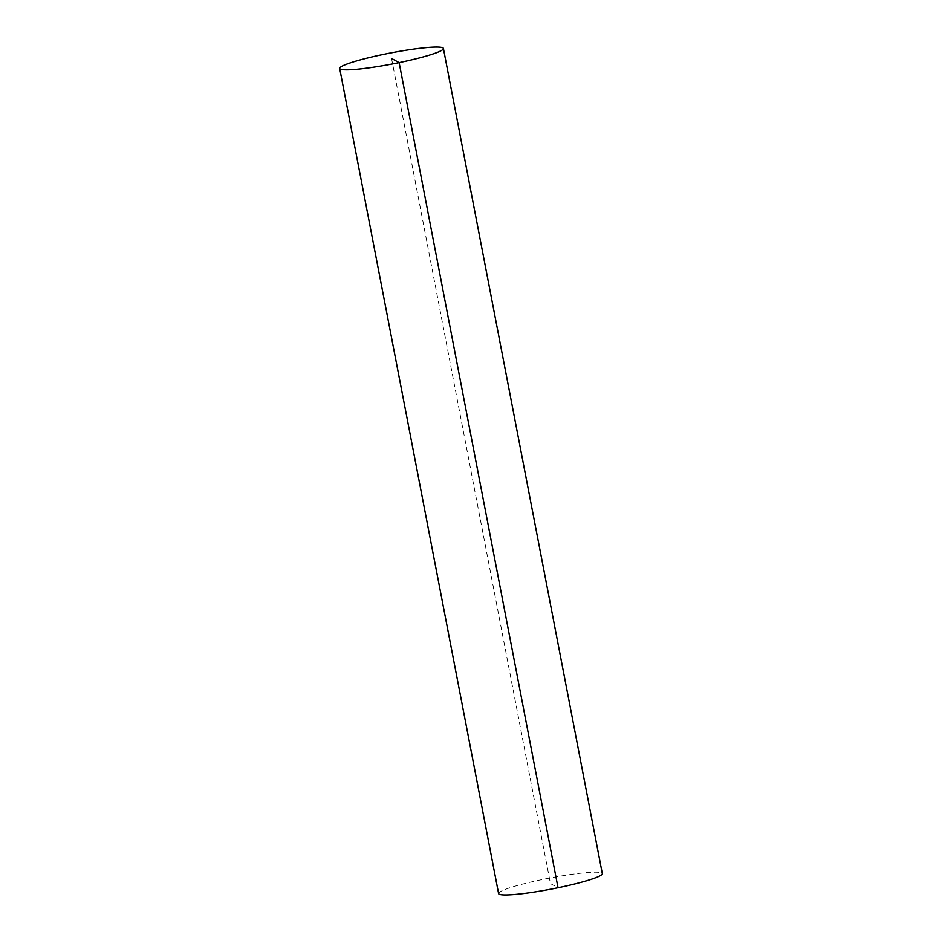 <?xml version="1.0" encoding="UTF-8"?>
<svg xmlns="http://www.w3.org/2000/svg" width="942" height="942" viewBox="0 0 942 942"><rect width="100%" height="100%" fill="white"/><g stroke="black" fill="none" stroke-linecap="round" stroke-linejoin="round"><path stroke-width="0.71" stroke-dasharray="4.71 3.53" d="M498.589 893.569A52.811 5.57 169.1 0 1 542.863 879.416A52.811 5.57 169.1 0 1 602.303 873.599M391.554 58.451L550.446 883.584L558.029 887.741"/><path stroke-width="1.41" d="M443.411 48.466L602.303 873.599A52.811 5.57 169.1 0 1 551.506 889.048A52.811 5.57 169.1 0 1 498.589 893.569L339.697 68.436A52.811 5.57 169.1 0 1 383.971 54.283A52.811 5.57 169.1 0 1 443.411 48.466A52.811 5.57 169.1 0 1 392.602 63.915A52.811 5.57 169.1 0 1 339.697 68.436M391.554 58.451L399.137 62.619L558.029 887.741"/></g></svg>
